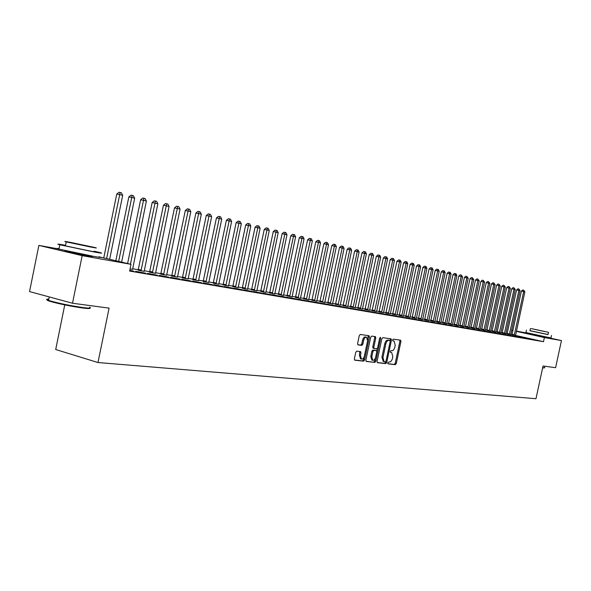 <?xml version="1.0" encoding="UTF-8"?>
<svg xmlns="http://www.w3.org/2000/svg" width="591" height="591" viewBox="0 0 591 591"><rect width="100%" height="100%" fill="white"/><g stroke="black" fill="none" stroke-linecap="round" stroke-linejoin="round"><path stroke-width="0.89" d="M387.777 362.955L388.006 363.857L395.342 364.677L396.28 363.531L400.942 341.502L400.602 340.202L393.303 339.153L392.638 339.951L392.889 340.874L394.116 341.073L395.231 345.262L394.84 347.109C394.204 349.48 393.2 350.707 391.818 350.773L390.873 350.655L390.208 351.46L390.444 352.369L391.722 352.568L392.808 356.713L392.18 359.431L390.688 361.781L388.442 362.143L387.777 362.955M89.677 255.755L91.258 256.154C93.555 256.797 92.455 256.716 87.933 255.933L66.288 251.397C64.197 250.82 64.759 250.806 67.965 251.33M545.161 337.121L531.531 334.21M356.765 351.135L355.752 352.332L354.378 358.833L354.74 360.17L363.591 361.167L364.595 359.978L369.427 337.077L369.043 335.718L360.281 334.469L359.262 335.651L357.607 343.511L357.983 344.871L361.832 345.38L362.837 344.191L363.657 340.32C364.292 338.074 365.26 337.047 366.568 337.225L367.58 340.852L364.396 355.945C363.738 358.242 362.748 359.276 361.411 359.055L360.458 355.486L360.99 352.96L360.621 351.615L356.765 351.135M99.739 256.974L131.003 264.31L129.628 271.062L543.484 341.687L544.377 337.564L516.394 331.344M131.003 264.31L82.164 255.659L38.866 245.405L58.945 249.01M545.19 336.981L561.45 340.586L555.592 367.691L543.033 366.014L535.978 398.718L97.988 362.534L109.084 308.125L72.508 303.242L82.164 255.659M561.45 340.586L544.377 337.564M377.051 361.374L377.494 362.704L385.775 363.62L386.728 362.46L391.441 340.165L391.087 338.85L382.791 337.66L381.816 338.82L377.051 361.374M366.014 361.278L374.834 362.409L366.331 361.47M374.524 336.493L374.716 337.712L375.773 337.971L375.403 336.626L371.687 336.087L370.697 337.254L365.873 360.118L366.221 361.441M375.773 337.971L373.83 347.19L374.192 348.52L376.674 348.845L377.649 347.678L379.666 338.126L380.405 337.328L380.663 338.266L375.81 361.234L374.834 362.409M64.751 304.897L55.709 349.525L97.988 362.534M145.689 273.219L135.598 271.299L145.689 273.219M168.9 277.194L159.142 275.332L168.9 277.194M138.161 270.227L144.152 271.321M191.115 280.998L181.666 279.196L191.115 280.998M160.767 274.128L166.596 275.199M212.383 284.64L203.238 282.89L212.383 284.64M182.42 277.873L188.115 278.922M232.773 288.135L223.908 286.436L232.773 288.135M203.193 281.464L208.749 282.491M252.342 291.481L243.736 289.834L252.342 291.481M223.132 284.906L228.554 285.918M271.129 294.695L262.781 293.092L271.129 294.695M242.288 288.216L247.585 289.206M289.184 297.79L281.072 296.231L289.184 297.79M260.705 291.4L265.884 292.368M306.552 300.76L298.669 299.245L306.552 300.76M278.427 294.466L283.488 295.411M323.27 303.626L315.594 302.149L323.27 303.626M295.493 297.413L300.442 298.344M339.367 306.382L331.906 304.941L339.367 306.382M311.937 300.258L316.783 301.174M354.888 309.041L347.619 307.638L354.888 309.041M327.791 302.998L332.534 303.892M369.855 311.597L362.771 310.231L369.855 311.597M343.09 305.636L347.737 306.522M384.298 314.072L377.39 312.742L384.298 314.072M357.858 308.192L362.409 309.056M398.253 316.466L391.515 315.158L398.253 316.466M372.123 310.659L376.593 311.509M411.728 318.771L405.16 317.5L411.728 318.771M385.916 313.038L390.296 313.88M424.766 321.002L418.347 319.761L424.766 321.002M399.25 315.343L403.55 316.17M437.37 323.159L431.105 321.947L437.37 323.159M412.163 317.574L416.374 318.386M449.574 325.249L443.449 324.06L449.574 325.249M424.656 319.738L428.8 320.529M461.394 327.274L455.41 326.114L461.394 327.274M436.764 321.829L440.827 322.612M472.844 329.231L466.993 328.094L472.844 329.231M448.495 323.853L452.492 324.622M483.948 331.137L478.222 330.022L483.948 331.137M459.872 325.826L463.795 326.579M494.719 332.977L489.104 331.883L494.719 332.977M470.909 327.732L474.765 328.478M505.165 334.765L499.668 333.693L505.165 334.765M481.621 329.579L485.41 330.317M515.3 336.501L509.922 335.452L515.3 336.501M492.022 331.381L495.753 332.098M525.155 338.192L519.881 337.158L525.155 338.192M502.128 333.125L505.793 333.834M534.722 339.825L529.551 338.82L534.722 339.825M511.946 334.824L515.551 335.525M543.484 341.687L515.559 335.415M512.028 334.624L510.735 334.336M507.196 333.664L505.83 333.42M502.254 332.807L500.843 332.556M497.238 331.935L495.783 331.684M492.148 331.056L490.648 330.79M486.991 330.162L485.447 329.889M481.754 329.253L480.158 328.973M476.435 328.33L474.795 328.042M471.042 327.392L469.35 327.104M465.568 326.446L463.824 326.143M460.012 325.486L458.217 325.168M454.368 324.503L452.521 324.186M448.635 323.513L446.73 323.181M442.814 322.501L440.856 322.161M436.904 321.482L434.887 321.127M430.905 320.44L428.822 320.078M424.803 319.384L422.661 319.007M418.605 318.305L416.404 317.928M412.311 317.219L410.043 316.82M405.914 316.104L403.579 315.705M399.405 314.981L397.004 314.56M392.793 313.836L390.319 313.407M386.071 312.669L383.522 312.225M379.237 311.487L376.615 311.029M372.286 310.282L369.582 309.81M365.216 309.056L362.438 308.568M358.02 307.808L355.161 307.313M350.699 306.537L347.759 306.027M343.253 305.244L340.224 304.72M335.681 303.937L332.556 303.39M327.961 302.599L324.747 302.038M320.108 301.233L316.798 300.664M312.114 299.851L308.709 299.26M303.966 298.44L300.464 297.834M295.677 297L292.065 296.379M287.226 295.537L283.51 294.894M278.62 294.045L274.785 293.38M269.843 292.523L265.898 291.843M260.897 290.971L256.834 290.27M251.781 289.398L247.599 288.667M242.487 287.78L238.173 287.034M233.009 286.14L228.569 285.372M223.339 284.463L218.759 283.673M213.469 282.757L208.756 281.937M203.407 281.013L198.546 280.171M193.131 279.233L188.123 278.361M182.641 277.408L177.477 276.514M171.929 275.554L166.603 274.63M160.988 273.655L155.499 272.71M149.811 271.72L144.152 270.737M138.397 269.74L132.554 268.728M507.071 333.981L510.713 334.683M529.972 339.012L524.749 337.993L529.972 339.012M497.112 332.26L500.806 332.977M520.265 337.35L514.938 336.316L520.265 337.35M486.858 330.487L490.619 331.211M510.269 335.644L504.832 334.58L510.269 335.644M476.302 328.662L480.128 329.401M499.979 333.878L494.431 332.799L499.979 333.878M465.435 326.786L469.32 327.532M489.37 332.061L483.704 330.96L489.37 332.061M454.228 324.843L458.188 325.611M478.444 330.192L472.652 329.061L478.444 330.192M442.674 322.849L446.707 323.624M467.163 328.264L461.246 327.111L467.163 328.264M430.758 320.787L434.858 321.578M455.535 326.269L449.478 325.094L455.535 326.269M418.458 318.667L422.639 319.465M443.523 324.215L437.325 323.011L443.523 324.215M405.758 316.473L410.014 317.286M431.12 322.088L424.781 320.861L431.12 322.088M392.638 314.205L396.975 315.033M418.302 319.894L411.809 318.638L418.302 319.894M379.075 311.856L383.5 312.705M405.049 317.626L398.393 316.34L405.049 317.626M365.053 309.433L369.56 310.29M391.338 315.276L384.512 313.961L391.338 315.276M350.537 306.928L355.139 307.8M377.139 312.846L370.143 311.494L377.139 312.846M335.503 304.328L340.202 305.222M362.438 310.334L355.265 308.945L362.438 310.334M319.938 301.639L324.732 302.54M347.198 307.719L339.832 306.301L347.198 307.719M303.789 298.847L308.687 299.77M331.388 305.015L323.824 303.56L331.388 305.015M287.041 295.951L292.05 296.896M314.988 302.208L307.209 300.708L314.988 302.208M269.651 292.951L274.771 293.904M297.953 299.29L289.952 297.753L297.953 299.29M251.589 289.826L256.826 290.802M280.245 296.261L272.015 294.68L280.245 296.261M232.81 286.583L238.166 287.581M261.828 293.106L253.354 291.481L261.828 293.106M213.262 283.2L218.751 284.219M242.657 289.826L233.925 288.149L242.657 289.826M192.917 279.683L198.539 280.725M222.689 286.406L213.676 284.677L222.689 286.406M171.708 276.019L177.47 277.083M201.863 282.838L192.57 281.057L201.863 282.838M149.589 272.2L155.492 273.286M180.129 279.122L170.526 277.282L180.129 279.122M130.05 269.008L132.554 269.311M157.428 275.229L147.499 273.338L157.428 275.229M129.739 270.493L133.692 271.166L129.784 270.301M72.508 303.242L29.55 291.577L38.866 245.405M516.445 331.093L531.582 333.959M511.607 330.229L512.944 330.465M512.922 330.568L511.599 330.273M393.067 340.822L393.879 341.022L393.067 340.822M387.836 363.694L394.3 364.411L395.239 363.266L399.9 341.251L399.73 340.069M390.2 340.837L390.215 338.717M377.191 362.512L384.726 363.347L385.827 361.515M385.376 361.795L386.049 360.983L390.186 341.399L389.942 340.475L388.885 340.32C387.489 340.372 386.462 341.598 385.812 343.999L382.968 357.452L384.054 361.603L385.376 361.795M388.893 340.217L389.89 340.46M383.3 361.411L381.919 357.178L384.763 343.74C385.413 341.339 386.433 340.113 387.829 340.061L388.834 340.202M374.716 337.712L372.766 346.924L373.128 348.254L374.184 348.52L373.128 348.254M377.435 348.276L376.792 351.335M375.337 358.198L374.753 360.961L375.81 361.234M371.813 356.75L372.744 360.274C374.037 360.473 374.997 359.454 375.64 357.2L376.748 351.955L376.393 350.633L373.904 350.308L372.921 351.482L371.813 356.75L370.749 356.476L371.953 360.067M375.337 350.367L376.304 350.603L375.337 350.367M370.749 356.476L371.865 351.209L372.847 350.042L375.248 350.337M373.778 362.135L374.753 360.961M360.636 358.855L359.394 355.213L359.756 351.497M366.331 337.173L365.497 336.966C364.189 336.781 363.221 337.816 362.586 340.054L363.657 340.32M357.784 344.723L360.761 345.107L361.773 343.925L362.586 340.054M367.698 339.951L368.163 335.585M354.534 360.008L362.534 360.894L363.531 359.705L364.137 356.831M515.551 335.562L524.882 291.828L521.402 291.082L511.924 334.861M521.402 291.082L522.732 289.974L523.648 290.159L523.692 291.54L514.222 335.333M523.648 290.159L524.882 291.828M510.705 334.728L520.095 290.683L516.586 289.93L507.056 334.018M516.586 289.93L517.93 288.814L518.854 288.999L518.891 290.388L509.361 334.491M518.854 288.999L520.095 290.683M505.793 333.878L515.241 289.516L511.71 288.755L502.106 333.161M511.71 288.755L513.062 287.632L513.985 287.817L514.022 289.221L504.426 333.642M513.985 287.817L515.241 289.516M544.474 367.875L542.612 367.957M542.671 367.676L544.651 367.765M529.994 330.672L548.034 334.513M525.938 332.526L549.844 337.757L550.989 337.875L551.521 335.415M548.507 332.341L548.012 334.617L529.972 330.775M531.339 328.618L548.514 332.305L531.339 328.618M544.754 331.558L533.658 329.18L544.754 331.558M89.854 308.125C90.357 308.709 88.015 308.679 82.814 308.022C70.285 306.197 59.336 303.966 49.962 301.321C46.526 300.228 46.105 299.696 48.684 299.74M48.809 299.142C45.943 299.016 45.854 299.43 48.551 300.391L49.6 300.738C59.211 303.442 70.432 305.724 83.272 307.601C89.891 308.421 91.974 308.288 89.522 307.202M65.527 245.317L65.379 245.287C57.792 243.913 55.931 243.743 59.802 244.777L94.56 252.061C101.711 253.347 103.455 253.502 99.798 252.52L94.257 251.205M59.034 248.597C56.211 248.198 56.182 248.368 58.93 249.099L93.681 256.383C100.839 257.632 102.59 257.757 98.933 256.753M94.205 251.434C96.865 252.143 95.594 252.032 90.401 251.101L65.416 245.856C63.451 245.346 63.473 245.243 65.475 245.546M70.189 242.317C64.774 241.313 63.451 241.172 66.214 241.896L91.206 247.134C96.392 248.094 97.663 248.22 95.003 247.533L70.189 242.317M87.424 246.27L71.341 242.894L87.424 246.27M500.806 333.014L510.321 288.334L506.753 287.573L497.09 332.297M506.753 287.573L508.12 286.436L509.043 286.62L509.08 288.039L499.417 332.777M509.043 286.62L510.321 288.334M495.753 332.142L505.327 287.137L501.729 286.369L492.007 331.418M501.729 286.369L503.104 285.224L504.034 285.409L504.064 286.834L494.342 331.898M504.034 285.409L505.327 287.137M490.619 331.255L500.259 285.918L496.632 285.143L486.844 330.524M496.632 285.143L498.021 283.998L498.959 284.182L498.981 285.616L489.193 331.012M498.959 284.182L500.259 285.918M485.41 330.362L495.118 284.685L491.461 283.902L481.606 329.623M491.461 283.902L492.857 282.749L493.795 282.934L493.817 284.374L483.963 330.11M493.795 282.934L495.118 284.685M480.128 329.446L489.895 283.429L486.216 282.646L476.287 328.707M486.216 282.646L487.619 281.479L488.565 281.663L488.58 283.119L478.658 329.194M488.565 281.663L489.895 283.429M474.765 328.522L484.598 282.158L480.889 281.368L470.894 327.769M480.889 281.368L482.3 280.193L483.253 280.378L483.261 281.841L473.273 328.264M483.253 280.378L484.598 282.158M469.32 327.584L479.22 280.873L475.482 280.068L465.413 326.823M475.482 280.068L476.907 278.886L477.86 279.078L477.868 280.548L467.806 327.318M477.86 279.078L479.22 280.873M463.795 326.624L473.768 279.558L469.985 278.753L459.857 325.863M469.985 278.753L471.426 277.563L472.386 277.748L472.386 279.233L462.258 326.358M472.386 277.748L473.768 279.558M458.188 325.656L468.22 278.228L464.415 277.415L454.206 324.895M464.415 277.415L465.863 276.219L466.831 276.403L466.824 277.896L456.621 325.39M466.831 276.403L468.22 278.228M452.492 324.673L462.598 276.884L458.756 276.056L448.473 323.905M458.756 276.056L460.219 274.852L461.187 275.037L461.172 276.536L450.903 324.4M461.187 275.037L462.598 276.884M446.707 323.676L456.88 275.509L453.009 274.682L442.652 322.9M453.009 274.682L454.479 273.463L455.454 273.655L455.439 275.162L445.089 323.395M455.454 273.655L456.03 273.796L456.88 275.509M440.827 322.664L451.073 274.113L447.165 273.278L436.742 321.873M447.165 273.278L448.658 272.052L449.633 272.244L449.611 273.766L439.187 322.376M449.633 272.244L450.216 272.385L451.073 274.113M434.858 321.63L445.178 272.702L441.241 271.86L430.736 320.839M441.241 271.86L442.74 270.619L443.723 270.811L443.693 272.348L433.196 321.341M443.723 270.811L444.314 270.959L445.178 272.702M428.8 320.588L439.194 271.262L435.212 270.412L424.633 319.783M435.212 270.412L436.727 269.164L437.709 269.356L437.68 270.9L427.108 320.292M437.709 269.356L438.315 269.503L439.194 271.262M422.639 319.524L433.107 269.806L429.096 268.942L418.435 318.712M429.096 268.942L430.617 267.686L431.607 267.886L431.57 269.437L420.918 319.221M431.607 267.886L432.22 268.033L433.107 269.806M416.374 318.438L426.924 268.321L422.875 267.45L412.134 317.626M422.875 267.45L424.412 266.186L425.409 266.378L425.357 267.945L414.631 318.135M425.409 266.378L426.03 266.534L426.924 268.321M410.014 317.345L420.637 266.814L416.552 265.935L405.736 316.525M416.552 265.935L418.103 264.657L419.1 264.857L419.049 266.43L408.241 317.035M419.1 264.857L419.736 265.012L420.637 266.814M403.55 316.229L414.247 265.278L410.124 264.391L399.228 315.402M410.124 264.391L411.691 263.106L412.695 263.305L412.636 264.894L401.747 315.912M412.695 263.305L413.338 263.46L414.247 265.278M396.975 315.092L407.753 263.719L403.594 262.825L392.616 314.257M403.594 262.825L405.175 261.532L406.18 261.732L406.113 263.327L395.143 314.774M406.18 261.732L406.837 261.887L407.753 263.719M390.296 313.939L401.156 262.138L396.953 261.237L385.886 313.097M396.953 261.237L398.548 259.929L399.56 260.129L399.486 261.732L388.427 313.614M399.56 260.129L400.225 260.284L401.156 262.138M383.5 312.765L394.441 260.528L390.2 259.612L379.053 311.915M390.2 259.612L391.803 258.297L392.823 258.496L392.742 260.114L381.601 312.44M392.823 258.496L393.503 258.659L394.441 260.528M376.593 311.568L387.615 258.888L383.33 257.971L372.094 310.718M383.33 257.971L384.955 256.634L385.975 256.841L385.886 258.474L374.664 311.235M385.975 256.841L386.669 257.004L387.615 258.888M369.56 310.356L380.67 257.218L376.341 256.295L365.024 309.492M376.341 256.295L377.981 254.95L379.008 255.149L378.912 256.797L367.602 310.016M379.008 255.149L379.71 255.319L380.67 257.218M362.416 309.123L373.601 255.526L369.235 254.588L357.828 308.251M369.235 254.588L370.889 253.236L371.924 253.436L371.82 255.098L360.414 308.775M371.924 253.436L372.64 253.613L373.601 255.526M355.139 307.867L366.413 253.798L362.01 252.852L350.507 306.988M362.01 252.852L363.679 251.493L364.713 251.692L364.603 253.362L353.108 307.519M364.713 251.692L365.437 251.869L366.413 253.798M347.737 306.589L359.099 252.047L354.652 251.086L343.061 305.702M354.652 251.086L356.336 249.712L357.378 249.919L357.252 251.603L345.669 306.234M357.378 249.919L358.116 250.096L359.099 252.047M340.202 305.288L351.66 250.259L347.161 249.291L335.474 304.395M347.161 249.291L348.86 247.902L349.909 248.109L349.776 249.808L338.104 304.926M349.909 248.109L350.662 248.294L351.66 250.259M332.541 303.966L344.08 248.442L339.537 247.466L327.761 303.057M339.537 247.466L341.258 246.063L342.307 246.27L342.167 247.976L330.399 303.597M342.307 246.27L343.075 246.454L344.08 248.442M324.732 302.622L336.368 246.587L331.78 245.605L319.901 301.705M331.78 245.605L333.516 244.194L334.572 244.393L334.417 246.122L322.553 302.245M334.572 244.393L335.348 244.585L336.368 246.587M316.783 301.247L328.515 244.704L323.875 243.706L311.9 300.324M323.875 243.706L325.626 242.28L326.69 242.487L326.528 244.223L314.567 300.863M326.69 242.487L327.48 242.679L328.515 244.704M308.694 299.851L320.514 242.783L315.83 241.778L303.759 298.92M315.83 241.778L317.596 240.338L318.667 240.544L318.49 242.295L306.426 299.46M318.667 240.544L319.472 240.744L320.514 242.783M300.45 298.425L312.366 240.825L307.63 239.813L295.456 297.487M307.63 239.813L309.418 238.365L310.489 238.572L310.305 240.338L298.145 298.027M310.489 238.572L311.317 238.771L312.366 240.825M292.05 296.978L304.07 238.838L299.282 237.811L287.004 296.025M299.282 237.811L301.085 236.348L302.164 236.555L301.971 238.336L289.701 296.571M302.164 236.555L303.006 236.755L304.07 238.838M283.495 295.5L295.611 236.806L290.772 235.772L278.391 294.54M290.772 235.772L292.597 234.295L293.675 234.501L293.468 236.297L281.102 295.086M293.675 234.501L294.532 234.708L295.611 236.806M274.778 293.993L286.99 234.738L282.106 233.689L269.614 293.025M282.106 233.689L283.946 232.197L285.032 232.411L284.81 234.213L272.34 293.572M285.032 232.411L285.904 232.618L286.99 234.738M265.891 292.456L278.206 232.632L273.264 231.569L260.668 291.481M273.264 231.569L275.125 230.062L276.219 230.276L275.982 232.1L263.401 292.028M276.219 230.276L277.105 230.49L278.206 232.632M256.826 290.898L269.252 230.483L264.251 229.411L251.552 289.908M264.251 229.411L266.135 227.89L267.228 228.096L266.984 229.936L254.293 290.454M267.228 228.096L268.137 228.318L269.252 230.483M247.592 289.302L260.121 228.289L255.068 227.203L242.251 288.305M255.068 227.203L256.967 225.673L258.068 225.88L257.809 227.734L245.006 288.851M258.068 225.88L258.991 226.102L260.121 228.289M238.173 287.677L250.806 226.058L245.693 224.957L232.765 286.665M245.693 224.957L247.622 223.405L248.722 223.62L248.449 225.489L235.536 287.219M248.722 223.62L249.661 223.849L250.806 226.058M228.562 286.014L241.305 223.775L236.141 222.667L223.088 284.995M236.141 222.667L238.084 221.1L239.185 221.315L238.904 223.199L225.873 285.549M239.185 221.315L240.153 221.544L241.305 223.775M218.759 284.323L231.613 221.448L226.383 220.325L213.218 283.296M226.383 220.325L228.355 218.744L229.463 218.958L229.16 220.864L216.01 283.85M229.463 218.958L230.446 219.195L231.613 221.448M208.756 282.594L221.728 219.076L216.432 217.939L203.149 281.552M216.432 217.939L218.419 216.343L219.534 216.557L219.224 218.478L205.956 282.114M219.534 216.557L220.539 216.801L221.728 219.076M198.546 280.828L211.63 216.653L206.274 215.501L192.865 279.779M206.274 215.501L208.291 213.89L209.406 214.105L195.687 280.341M209.406 214.105L210.426 214.356L211.63 216.653M188.123 279.033L201.324 214.178L195.909 213.019L182.375 277.969M195.909 213.019L197.941 211.386L199.064 211.6L185.205 278.531M199.064 211.6L200.105 211.851L201.324 214.178M177.477 277.194L190.804 211.652L185.315 210.477L171.656 276.123M185.315 210.477L187.377 208.83L188.499 209.044L174.5 276.677M188.499 209.044L189.571 209.303L190.804 211.652M166.61 275.317L180.056 209.074L174.5 207.884L160.715 274.231M174.5 207.884L176.583 206.222L177.714 206.436L163.567 274.793M177.714 206.436L178.807 206.695L180.056 209.074M155.507 273.404L169.078 206.444L163.456 205.232L149.53 272.303M163.456 205.232L165.561 203.555L166.692 203.769L152.397 272.865M166.692 203.769L167.807 204.035L169.078 206.444M144.16 271.439L157.856 203.747L152.168 202.521L138.109 270.331M152.168 202.521L154.295 200.829L155.433 201.043L140.983 270.892M155.433 201.043L156.571 201.317L157.856 203.747M132.561 269.444L146.391 200.999L140.628 199.758L127.612 263.512M140.628 199.758L142.778 198.044L143.923 198.258L130.434 264.177M143.923 198.258L145.091 198.539L146.391 200.999M121.628 262.108L134.667 198.184L131.697 197.468L128.831 196.929L115.821 260.749M128.831 196.929L131.01 195.193L132.162 195.407L118.658 261.414M132.162 195.407L133.344 195.695L134.667 198.184M109.653 259.301L122.684 195.311L119.641 194.579L116.767 194.033L103.765 257.92M116.767 194.033L118.976 192.282L120.128 192.496L106.616 258.585M120.128 192.496L121.34 192.792L122.684 195.311M399.9 341.251L400.942 341.502M395.239 363.266L396.28 363.531M394.3 364.411L395.342 364.677M390.392 339.914L391.441 340.165M385.679 362.187L386.728 362.46M384.726 363.347L385.775 363.62M387.829 340.061L388.885 340.32M384.763 343.74L385.812 343.999M381.919 357.178L382.968 357.452M372.766 346.924L373.83 347.19M379.695 338.03L380.663 338.266M372.847 350.042L373.904 350.308M371.865 351.209L372.921 351.482M359.926 352.687L360.99 352.96M359.394 355.213L360.458 355.486M361.773 343.925L362.837 344.191M360.761 345.107L361.832 345.38M368.356 336.818L369.427 337.077M363.531 359.705L364.595 359.978M362.534 360.894L363.591 361.167M512.124 334.299L514.399 334.809M512.005 334.676L514.281 335.186M507.248 333.457L509.538 333.967M507.13 333.834L509.42 334.343M502.306 332.593L504.603 333.11M502.187 332.977L504.485 333.494M497.29 331.728L499.602 332.245M497.171 332.112L499.484 332.63M492.207 330.842L494.527 331.366M492.089 331.226L494.401 331.75M487.043 329.948L489.378 330.472M486.925 330.332L489.252 330.864M481.813 329.039L484.147 329.564M481.687 329.431L484.029 329.955M476.494 328.116L478.843 328.648M476.368 328.507L478.725 329.039M471.101 327.178L473.465 327.71M470.975 327.577L473.339 328.108M465.627 326.225L467.998 326.764M465.501 326.631L467.873 327.163M460.071 325.264L462.45 325.804M459.938 325.663L462.325 326.202M454.427 324.282L456.821 324.821M454.294 324.688L456.688 325.235M448.695 323.284L451.103 323.831M448.562 323.698L450.97 324.245M442.873 322.28L445.289 322.826M442.748 322.693L445.163 323.24M436.963 321.253L439.394 321.8M436.83 321.667L439.261 322.221M430.965 320.211L433.402 320.765M430.832 320.632L433.269 321.179M424.863 319.147L427.315 319.709M424.73 319.576L427.175 320.13M418.672 318.076L421.132 318.63M418.531 318.497L420.991 319.059M412.37 316.983L414.845 317.544M412.237 317.411L414.705 317.973M405.973 315.867L408.455 316.436M405.832 316.303L408.315 316.872M399.472 314.744L401.961 315.306M399.331 315.18L401.821 315.749M392.86 313.592L395.364 314.161M392.712 314.035L395.216 314.604M386.137 312.425L388.649 313.001M385.989 312.868L388.509 313.444M379.304 311.243L381.83 311.819M379.156 311.686L381.683 312.262M372.352 310.031L374.886 310.615M372.204 310.482L374.738 311.065M365.282 308.805L367.831 309.389M365.135 309.263L367.683 309.847M358.087 307.556L360.65 308.14M357.939 308.014L360.495 308.605M350.773 306.286L353.344 306.877M350.618 306.751L353.189 307.342M343.327 304.993L345.905 305.584M343.172 305.458L345.757 306.049M335.747 303.678L338.34 304.276M335.592 304.151L338.185 304.742M328.035 302.341L330.642 302.939M327.879 302.814L330.48 303.412M320.182 300.974L322.797 301.58M320.019 301.454L322.642 302.06M312.188 299.585L314.811 300.191M312.026 300.073L314.648 300.679M304.04 298.174L306.685 298.78M303.877 298.662L306.522 299.268M295.751 296.734L298.403 297.347M295.581 297.221L298.233 297.834M287.3 295.264L289.959 295.884M287.13 295.766L289.797 296.379M278.693 293.771L281.368 294.392M278.524 294.274L281.198 294.894M269.917 292.25L272.606 292.87M269.747 292.752L272.429 293.38M260.978 290.698L263.675 291.319M260.801 291.208L263.497 291.836M251.862 289.11L254.566 289.745M251.685 289.627L254.389 290.262M242.569 287.499L245.287 288.135M242.391 288.016L245.102 288.652M233.09 285.852L235.816 286.487M232.906 286.376L235.632 287.019M223.42 284.175L226.154 284.818M223.235 284.707L225.976 285.35M213.55 282.461L216.306 283.104M213.366 283L216.114 283.643M203.489 280.71L206.244 281.36M203.297 281.257L206.06 281.9M193.213 278.93L195.983 279.58M193.021 279.477L195.791 280.127M182.722 277.105L185.5 277.763M182.53 277.659L185.308 278.317M172.011 275.251L174.803 275.908M171.818 275.805L174.604 276.462M161.077 273.352L163.877 274.01M160.878 273.914L163.677 274.579M149.9 271.409L152.707 272.074M149.7 271.978L152.508 272.643M138.486 269.43L141.301 270.094M138.279 270.006L141.094 270.671M383.005 361.337L384.054 361.603M371.687 360L372.744 360.274M360.347 358.781L361.411 359.055M526.463 330.081L525.924 332.6M529.964 330.82L530.459 328.507M531.59 333.952L531.501 334.351M545.22 336.863L545.131 337.254M544.865 366.265L544.555 367.705M49.962 301.321L49.6 300.738M59.802 244.777L58.93 249.099M65.416 245.856L66.214 241.896M49.252 296.926L48.551 300.391M67.987 251.227L67.876 251.796"/></g></svg>
